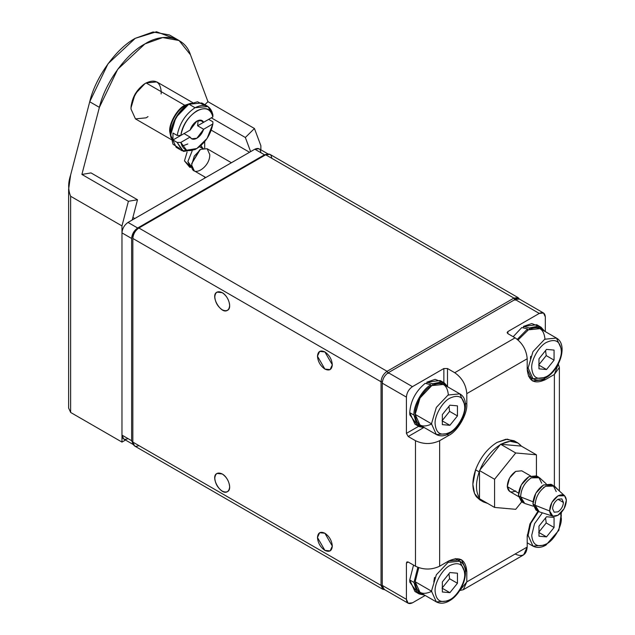 <?xml version="1.0" encoding="UTF-8"?>
<svg xmlns="http://www.w3.org/2000/svg" width="635" height="635" viewBox="0 0 635 635"><rect width="100%" height="100%" fill="white"/><g stroke="black" fill="none" stroke-linecap="round" stroke-linejoin="round"><path stroke-width="0.95" d="M138.882 445.579C135.239 447.238 133.231 446.08 132.842 442.095L132.842 238.466C133.231 234.037 135.239 230.553 138.882 228.005L387.088 371.308C383.445 373.856 381.437 377.341 381.048 381.77C381.437 377.341 383.445 373.856 387.088 371.308L138.882 228.005C135.239 230.553 133.231 234.037 132.842 238.466L381.048 381.77L132.842 238.466L132.842 442.095L381.048 585.391L381.048 381.77L382.373 381.77L381.048 381.77L381.048 585.391L132.842 442.095L134.612 446L382.818 589.304L381.048 585.391L382.262 585.391L381.048 585.391L384.699 589.693L382.818 589.304M222.226 473.964C226.703 477.091 229.172 481.378 229.648 486.823C229.172 491.72 226.703 493.149 222.226 491.109C217.741 487.982 215.273 483.695 214.797 478.25C215.273 473.353 217.741 471.924 222.226 473.964L216.972 473.44C209.836 476.734 221.059 496.165 227.473 491.633C232.386 489.482 228.409 477.234 222.226 473.964M324.89 533.233C329.367 536.369 331.843 540.655 332.311 546.1C331.843 550.997 329.367 552.426 324.89 550.386C320.413 547.251 317.937 542.965 317.46 537.52C317.937 532.622 320.413 531.193 324.89 533.233L319.635 532.717L317.46 537.52L324.89 550.386L330.137 550.902L332.311 546.1L324.89 533.233M324.89 351.925C329.367 355.06 331.843 359.346 332.311 364.792C331.843 369.689 329.367 371.118 324.89 369.078C320.413 365.943 317.937 361.656 317.46 356.211C317.937 351.314 320.413 349.885 324.89 351.925L319.635 351.409L317.46 356.211L324.89 369.078L330.137 369.594L332.311 364.792L324.89 351.925M222.226 292.656C226.703 295.783 229.172 300.069 229.648 305.514C229.172 310.412 226.703 311.841 222.226 309.801C217.741 306.673 215.273 302.387 214.797 296.942C215.273 292.044 217.741 290.616 222.226 292.656L216.972 292.132C209.836 295.426 221.059 314.857 227.473 310.324C232.386 308.173 228.409 295.926 222.226 292.656M132.842 238.466L132.842 237.077C133.152 233.529 134.763 230.743 137.676 228.703L265.708 154.789C269.343 153.13 271.359 154.289 271.74 158.274M513.913 298.093L518.184 297.664L519.462 299.101L513.913 298.093L265.708 154.789L513.913 298.093L387.088 371.308L513.913 298.093L515.12 300.18L513.913 298.093M518.184 297.664L269.978 154.368L265.708 154.789L138.882 228.005M388.295 373.404L387.088 371.308L388.295 373.404M543.544 313.007L545.314 316.921C544.933 312.936 542.917 311.769 539.274 313.428L515.12 299.482L539.274 313.428L543.544 313.007L519.39 299.061L515.12 299.482L388.295 372.705L412.456 386.651C408.813 389.199 406.797 392.684 406.416 397.113C406.797 392.684 408.813 389.199 412.456 386.651L388.295 372.705C384.659 375.253 382.643 378.738 382.262 383.167L406.416 397.113L406.416 433.372L408.226 436.515L423.362 427.776L408.226 436.515L415.473 440.698L415.473 566.214L408.226 562.031L406.416 563.078L406.416 599.337L406.416 563.078L408.226 562.031L415.473 566.214L415.473 440.698L408.226 436.515L406.416 433.372L406.416 397.113L382.262 383.167L382.262 585.391L406.416 599.337C406.797 603.321 408.813 604.488 412.456 602.829L425.204 595.463L412.456 602.829L408.186 603.25L406.416 599.337L382.262 585.391L384.024 589.304L408.186 603.25M545.314 316.921L545.314 331.637L545.314 316.921M539.274 313.428L507.873 331.565L507.873 333.653L507.873 331.565L539.274 313.428M465.304 403.217L466.804 404.082L466.804 393.629C466.042 384.77 462.01 377.793 454.731 372.705L447.484 368.522L447.484 386.001L447.484 368.522L454.731 372.705L515.12 337.836L507.873 333.653L515.12 337.836L454.731 372.705C462.01 377.793 466.042 384.77 466.804 393.629L527.201 358.759C526.431 349.901 522.407 342.932 515.12 337.836C522.407 342.932 526.431 349.901 527.201 358.759L466.804 393.629L466.804 404.082L465.304 403.217M447.183 434.594L448.691 435.467C457.652 431.228 467.614 413.964 466.804 404.082C467.614 413.964 457.652 431.228 448.691 435.467L447.183 434.594M415.473 440.698C423.529 444.46 431.578 444.46 439.634 440.698L448.691 435.467L439.634 440.698C431.578 444.46 423.529 444.46 415.473 440.698M412.456 386.651L443.857 368.522L447.484 368.522L443.857 368.522L412.456 386.651M415.473 566.214C423.529 569.976 431.578 569.976 439.634 566.214L439.634 440.698L439.634 566.214L448.691 560.983C459.613 556.006 465.653 559.498 466.804 571.444L466.804 581.906L527.201 547.037L527.201 536.583L529.947 523.915L537.964 511.238L529.947 523.915L527.201 536.583L527.201 547.037L466.804 581.906L463.272 589.725L459.764 590.518L466.804 581.906L466.804 571.444L465.304 570.579L466.804 571.444L461.502 559.721L448.691 560.983L439.634 566.214C431.578 569.976 423.529 569.976 415.473 566.214M558.308 364.045L559.379 367.474L554.371 374.452L554.371 486.45L554.371 374.452L545.314 379.682C534.392 384.659 528.352 381.167 527.201 369.221L527.201 358.759L527.201 369.221L532.503 380.944L545.314 379.682L543.814 378.809L545.314 379.682L554.371 374.452L558.308 364.045M463.272 589.725L523.661 554.863L527.201 547.037C526.431 555.006 522.407 557.332 515.12 554.014M406.416 433.372L418.663 426.299L406.416 433.372M443.857 382.667L443.857 368.522L443.857 382.667M406.416 563.078L408.226 562.031L406.948 561.904L406.416 563.078M554.371 486.021L558.816 490.49M507.873 333.653L507.873 331.565L507.119 332.605L507.873 333.653M195.977 148.995L195.048 149.558L182.237 150.828L177.181 142.438L180.832 142.423L177.181 142.438L183.507 151.432L195.048 149.558L196.858 148.511L186.603 150.241L180.832 142.423L190.071 137.089L184.039 133.596L172.958 139.994L172.958 133.025L177.181 135.461C179.522 123.365 185.476 114.117 195.048 107.72L207.994 106.529L212.908 114.84C210.574 105.434 204.621 103.06 195.048 107.72L189.008 104.227L195.048 107.72C185.476 114.117 179.522 123.365 177.181 135.461L180.832 135.445C183.61 113.768 210.106 98.465 212.884 116.943L212.908 114.84L212.884 116.943C210.677 108.736 205.335 106.704 196.858 110.855C188.381 116.499 183.039 124.69 180.832 135.445L190.071 130.111C191.476 126.079 193.738 123.079 196.858 121.11C199.977 119.475 202.24 119.864 203.644 122.277L212.884 116.943L203.644 122.277L199.874 120.11L203.644 122.277L202.105 120.586L196.858 121.11L190.071 130.111L180.832 135.445L177.181 135.461L172.958 133.025L172.958 139.994L177.181 142.438L172.958 139.994L184.039 133.596L190.071 137.089L180.832 142.423C183.039 150.63 188.381 152.662 196.858 148.511C205.335 142.875 210.677 134.676 212.884 123.92L207.113 138.398L196.858 148.511M212.908 121.809L212.884 123.92L212.908 121.809L208.685 119.372L212.908 121.809M207.859 106.45L201.819 102.965L189.008 104.227C180.046 108.474 170.077 125.73 170.886 135.612L176.197 147.344L182.237 150.828M208.685 119.372L197.604 125.77L203.644 129.254L212.884 123.92L203.644 129.254C202.24 133.286 199.977 136.287 196.858 138.255C193.738 139.891 191.476 139.502 190.071 137.089L191.611 138.779L196.858 138.255L203.644 129.254L197.604 125.77L208.685 119.372M198.136 120.499L197.604 125.77L198.136 120.499M179.578 148.455L173.045 144.264L170.886 135.612C170.077 125.73 180.046 108.474 189.008 104.227L197.58 101.775L204.478 105.331M188.397 104.6L175.839 117.546L170.886 134.215C170.132 124.992 179.435 108.887 187.801 104.926L188.397 104.6M187.801 143.978L182.062 146.137M148.011 116.61L146.129 117.832L135.453 118.888L131.032 109.109C130.358 100.878 138.66 86.495 146.129 82.963C155.234 78.811 160.266 81.717 161.226 91.678L161.107 93.924M192.603 102.568L156.805 81.907L146.129 82.963L184.777 105.275C177.308 108.807 169.005 123.19 169.68 131.429L170.99 137.771L169.68 131.429C169.005 123.19 177.308 108.807 184.777 105.275L146.129 82.963C138.66 86.495 130.358 100.878 131.032 109.109L131.032 107.72L131.032 109.109L135.453 118.888L171.252 139.557M144.923 83.661L135.096 94.028L131.032 107.72C131.913 97.536 136.549 89.519 144.923 83.661L146.129 82.963M184.777 105.275L190.929 103.235L184.777 105.275M185.539 106.41L184.777 105.974C177.609 109.363 169.64 123.174 170.283 131.08L170.886 135.509L170.283 131.08C169.64 123.174 177.609 109.363 184.777 105.974L185.539 106.41M188.92 104.283L184.777 105.974L188.92 104.283M202.43 147.852L201.041 145.471L202.24 147.741M187.095 152.027L184.475 160.893L189.809 167.346L191.032 167.156L184.475 160.893L187.095 152.027M191.865 167.188L187.873 161.544L192.135 150.963L187.873 161.544L190.198 166.68L192 167.719M203.208 148.304L199.501 146.741L202.684 148.455M209.764 154.567C210.264 167.775 191.151 178.808 191.651 165.029L194.302 156.099L200.708 149.344L207.113 148.709L209.764 154.567M200.708 149.344L199.573 149.995L191.651 163.727L200.12 149.701M231.41 162.735L207.113 148.709L200.708 149.344L194.302 156.099L191.651 165.029L194.302 170.894L205.788 177.53M70.644 412.456L68.628 408.043L70.644 412.456L70.644 196.278L70.644 412.456L121.976 442.095L125.508 440.047L121.976 442.095L70.644 412.456M68.636 189.19L70.644 174.958L89.718 101.775C95.218 77.66 116.324 48.252 135.263 38.33L156.496 31.75L173.911 38.33M249.547 152.257L211.272 130.159L249.547 152.257M204.708 141.653L204.708 148.106L204.708 141.653M204.708 176.903L204.708 178.149L204.708 176.903M250.619 151.638L245.348 137.493L211.32 117.848L245.348 137.493L254.452 128.508L207.955 101.663L204.859 104.719L207.955 101.663L254.452 128.508L245.348 137.493L250.619 151.638M179.086 40.529L190.46 54.769C184.96 37.005 163.854 31.964 144.923 43.91C125.992 53.824 104.878 83.233 99.385 107.355L117.729 69.286L144.923 43.91L162.703 37.56L179.086 40.529L169.418 34.949L153.043 31.98L135.263 38.33L108.061 63.714L89.718 101.775L99.385 107.355L81.891 174.442L91.003 172.91L137.501 199.755L128.397 201.287L137.501 199.755L91.003 172.91L81.891 174.442L128.397 201.287L121.976 225.917L121.976 442.095L121.976 225.917L70.644 196.278L121.976 225.917L128.397 201.287L81.891 174.442L99.385 107.355L89.718 101.775L70.644 174.958C68.008 182.824 68.008 189.936 70.644 196.278M137.501 199.755L132.223 219.996L137.501 199.755M260.874 149.804L260.874 145.725L254.452 128.508L260.874 145.725L260.874 149.804M190.46 54.769L207.955 101.663L190.46 54.769M268.764 154.368L259.104 148.788L254.833 149.209L264.493 154.789L137.676 228.005L264.493 154.789L254.833 149.209L128.016 222.433L137.676 228.005C134.033 230.553 132.016 234.037 131.636 238.466C132.016 234.037 134.033 230.553 137.676 228.005L128.016 222.433C124.373 224.973 122.357 228.465 121.976 232.886L131.636 238.466L131.636 440.698L131.636 238.466L121.976 232.886L121.976 435.118L131.636 440.698L133.334 444.564L131.636 440.698L121.976 435.118L123.746 439.031L133.406 444.603M264.493 154.789L267.787 154.011L264.493 154.789M128.016 438.602C124.373 440.261 122.357 439.103 121.976 435.118L121.976 232.886C122.357 228.465 124.373 224.973 128.016 222.433L254.833 149.209C258.477 147.55 260.485 148.709 260.874 152.694M479.195 471.916L479.488 471.122L479.195 471.916L475.575 469.829L479.195 471.916C475.496 482.902 475.599 491.641 479.488 498.134C475.599 491.641 475.496 482.902 479.195 471.916L479.925 469.995C484.688 458.748 491.442 450.342 500.197 444.778C491.442 450.342 484.688 458.748 479.925 469.995L500.626 444.254L510.103 441.293L517.922 442.968L521.327 446.095L536.424 454.811L536.424 475.837L536.424 454.811L521.327 446.095C516.565 440.341 509.81 439.745 501.055 444.294L521.327 446.095L500.626 444.254L515.723 452.969L536.424 454.811L515.723 452.969L500.626 444.254L479.488 470.543L494.586 479.258L515.723 452.969L494.586 479.258L479.488 470.543L479.488 498.134L479.488 471.122L479.195 471.916L475.575 469.829L472.845 484.283L474.543 493.57L479.925 499.92L476.353 496.729C471.995 490.283 471.734 481.314 475.575 469.829C480.322 457.517 487.458 448.389 497.007 442.436C487.458 448.389 480.322 457.517 475.575 469.829L479.195 471.916C475.496 482.902 475.599 491.641 479.488 498.134L479.488 498.713L479.488 498.134C475.599 491.641 475.496 482.902 479.195 471.916M514.08 440.746L505.897 439.261L497.007 442.436L507.341 439.15L515.803 441.96L507.341 439.15L497.007 442.436C487.458 448.389 480.322 457.517 475.575 469.829L472.845 484.283L474.543 493.57L479.925 499.92L476.353 496.729C471.995 490.283 471.734 481.314 475.575 469.829C480.322 457.517 487.458 448.389 497.007 442.436L505.897 439.261L514.08 440.746L517.708 442.841L514.08 440.746M487.696 503.452L483.33 501.88L480.227 499.142L487.696 503.452L483.33 501.88L480.227 499.142L487.696 503.452M535.138 505.277L549.624 510.977C549.942 504.603 552.736 499.562 557.998 495.856L564.602 495.76L566.372 500.118C566.055 506.492 563.261 511.532 557.998 515.239L552.887 516.184L549.624 510.977L535.138 505.277L539.242 511.834L535.138 505.277C535.464 497.395 538.98 491.053 545.687 486.235C539.059 490.903 535.543 497.253 535.138 505.277L549.624 510.977C550.378 516.072 553.164 517.493 557.998 515.239L564.11 508.659L566.372 500.118C565.618 495.022 562.824 493.601 557.998 495.856L551.886 502.436L549.624 510.977C549.942 504.603 552.736 499.562 557.998 495.856L564.602 495.76L566.372 500.118C566.055 506.492 563.261 511.532 557.998 515.239L552.887 516.184L549.624 510.977L535.138 505.277C535.464 497.395 538.98 491.053 545.687 486.235L553.196 485.513L556.236 491.601L553.196 485.513L545.687 486.235C539.059 490.903 535.543 497.253 535.138 505.277L532.956 504.015L535.996 510.103L532.956 504.015L535.805 493.26L543.504 484.973C536.797 489.791 533.281 496.141 532.956 504.015L535.138 505.277L538.178 511.365L535.138 505.277M554.006 486.108L545.687 486.235L554.006 486.108M551.013 484.259L543.504 484.973L551.99 485.005L543.504 484.973C536.797 489.791 533.281 496.141 532.956 504.015L535.805 493.26L543.504 484.973L551.013 484.259M520.644 496.911L533.011 501.777L520.644 496.911L524.748 503.468L520.644 496.911C520.97 489.029 524.486 482.687 531.193 477.869C524.566 482.536 521.049 488.886 520.644 496.911L533.011 501.777L520.644 496.911C520.97 489.029 524.486 482.687 531.193 477.869L538.702 477.147L541.742 483.235L538.702 477.147L531.193 477.869C524.566 482.536 521.049 488.886 520.644 496.911L518.462 495.649L521.502 501.737L518.462 495.649L521.311 484.894L529.011 476.607C522.303 481.425 518.787 487.775 518.462 495.649L520.644 496.911L523.684 502.991L520.644 496.911M543.504 487.482L544.584 486.934L543.504 487.482M539.512 477.742L531.193 477.869L539.512 477.742M536.519 475.893L529.011 476.607L537.496 476.639L529.011 476.607C522.303 481.425 518.787 487.775 518.462 495.649L521.311 484.894L529.011 476.607L536.519 475.893M518.549 493.109L507.286 486.608L509.714 491.482L507.286 486.608L518.549 493.109L507.286 486.608L509.564 478.004L515.723 471.376C510.357 475.234 507.548 480.306 507.286 486.608L518.549 493.109M521.732 470.805L515.723 471.376C510.357 475.234 507.548 480.306 507.286 486.608L509.564 478.004L515.723 471.376L521.732 470.805M557.951 499.3L563.436 502.468L561.84 498.888L557.998 499.269C554.744 501.539 552.926 504.666 552.561 508.627L554.157 512.207L557.998 511.826C561.253 509.556 563.062 506.436 563.436 502.468L557.951 499.3L563.436 502.468C563.062 506.436 561.253 509.556 557.998 511.826L554.141 512.191L552.561 508.627C552.926 504.666 554.744 501.539 557.998 499.269L561.856 498.904L563.436 502.468L561.84 498.888L557.998 499.269C554.744 501.539 552.926 504.666 552.561 508.627L554.157 512.207L557.998 511.826C561.253 509.556 563.062 506.436 563.436 502.468L557.951 499.3M521.716 501.856L515.723 509.318L494.586 507.428L494.586 479.258L494.586 507.428L479.488 498.713L494.586 507.428L515.723 509.318L521.716 501.856L515.723 509.318L494.586 507.428L494.586 479.258L515.723 452.969L536.424 454.811L536.424 475.837L536.424 454.811L521.327 446.095L536.424 454.811L515.723 452.969L500.626 444.254L510.103 441.293L517.922 442.968L521.327 446.095C516.565 440.341 509.81 439.745 501.055 444.294L521.327 446.095L500.626 444.254L515.723 452.969L494.586 479.258L479.488 470.543L479.925 469.995C484.688 458.748 491.442 450.342 500.197 444.778C491.442 450.342 484.688 458.748 479.925 469.995L500.626 444.254L479.488 470.543L494.586 479.258L494.586 507.428L479.488 498.713L479.488 470.543L479.488 498.713L494.586 507.428L515.723 509.318L521.716 501.856M515.723 490.903C510.858 493.181 508.048 491.744 507.286 486.608C508.048 491.744 510.858 493.181 515.723 490.903M537.202 510.611L532.956 504.015L537.202 510.611M535.122 502.61L535.178 503.237L535.122 502.61M522.708 502.245L518.462 495.649L522.708 502.245M557.998 515.239L564.11 508.659L566.372 500.118C565.618 495.022 562.824 493.601 557.998 495.856L551.886 502.436L549.624 510.977C550.378 516.072 553.164 517.493 557.998 515.239M552.561 508.627C552.926 504.666 554.744 501.539 557.998 499.269L561.856 498.904L563.436 502.468C563.062 506.436 561.253 509.556 557.998 511.826L554.141 512.191L552.561 508.627M528.106 535.702L527.201 536.178M561.316 518.279C561.983 526.344 553.847 540.441 546.521 543.901L545.989 545.076L532.971 546.108L528.106 535.361L532.971 546.108C536.932 548.148 541.274 547.799 545.989 545.076L546.521 543.901C537.599 547.965 532.67 545.124 531.725 535.361C532.67 545.124 537.599 547.965 546.521 543.901C553.847 540.441 561.983 526.344 561.316 518.279L560.554 513.302M538.52 511.548L530.789 523.359L528.106 535.361L530.789 523.359L538.52 511.548M542.361 512.826L534.543 523.708L531.725 535.361M546.521 536.885L538.972 536.21L538.972 526.145L546.521 516.755L554.069 517.43L554.069 527.494L546.521 536.885L554.069 527.494L546.219 522.962L538.67 532.352L546.521 536.885L538.67 532.352L546.219 522.962L554.069 527.494L554.069 517.43L546.521 516.755L538.972 526.145L538.972 536.21L546.521 536.885M527.256 534.868L528.106 535.361L527.256 534.868M561.038 512.826L561.316 516.184M545.552 517.962L546.219 522.962L545.552 517.962M431.776 591.32C421.767 595.884 416.227 592.685 415.171 581.731L418.782 567.706L415.171 581.731L420.037 592.487L436.34 601.901L431.475 591.145L436.34 601.901C440.301 603.933 444.643 603.583 449.366 600.861L436.34 601.901M448.342 561.189L448.381 562.213M435.102 591.145C434.443 583.073 442.579 568.984 449.897 565.523C458.819 561.451 463.748 564.301 464.693 574.064C465.352 582.136 457.216 596.225 449.897 599.686L449.366 600.861L449.897 599.686C440.976 603.75 436.047 600.908 435.102 591.145C436.047 600.908 440.976 603.75 449.897 599.686C457.216 596.225 465.352 582.136 464.693 574.064C463.748 564.301 458.819 561.451 449.897 565.523C442.579 568.984 434.443 583.073 435.102 591.145M449.366 600.861C462.939 593.439 471.845 567.817 459.827 561.221L448.088 562.38L436.34 574.778L431.475 591.145L436.34 574.778L448.088 562.38L459.827 561.221L464.693 571.968M449.897 592.669L442.349 591.995L442.349 581.93L449.897 572.54L457.446 573.214L457.446 583.279L449.897 592.669L457.446 583.279L449.596 578.747L442.047 588.137L449.897 592.669L442.047 588.137L449.596 578.747L457.446 583.279L457.446 573.214L449.897 572.54L442.349 581.93L442.349 591.995L449.897 592.669M415.171 581.731L431.475 591.145L415.171 581.731M433.824 582.041L434.499 577.398M448.929 573.746L449.596 578.747L448.929 573.746M544.711 377.587L532.971 378.746L528.106 367.998L527.201 367.474L528.106 367.998L532.971 378.746C536.932 380.786 541.274 380.436 545.989 377.714L544.711 377.587L545.989 377.714L546.521 376.539C537.599 380.603 532.67 377.762 531.725 367.998C531.066 359.926 539.202 345.837 546.521 342.368C555.442 338.304 560.38 341.154 561.316 350.917C561.983 358.981 553.847 373.078 546.521 376.539L545.989 377.714C559.562 370.292 568.468 344.67 556.458 338.066L544.711 339.233L532.971 351.631L528.106 367.998L532.971 351.631L544.711 339.233L556.458 338.066L540.147 328.652L528.407 329.819L518.065 339.963L528.407 329.819C538.424 325.255 543.957 328.454 545.013 339.408M528.106 368.34L527.201 368.816M531.725 367.998C532.67 377.762 537.599 380.603 546.521 376.539C553.847 373.078 561.983 358.981 561.316 350.917C560.38 341.154 555.442 338.304 546.521 342.368C539.202 345.837 531.066 359.926 531.725 367.998M546.521 369.522L538.972 368.848L538.972 358.783L546.521 349.393L554.069 350.068L554.069 360.132L546.521 369.522L554.069 360.132L546.219 355.6L538.67 364.99L546.521 369.522L538.67 364.99L546.219 355.6L554.069 360.132L554.069 350.068L546.521 349.393L538.972 358.783L538.972 368.848L546.521 369.522M556.458 338.066L561.316 348.821M530.447 358.894L530.646 356.33M545.552 350.599L546.219 355.6L545.552 350.599M431.776 423.958C421.767 428.522 416.227 425.323 415.171 414.369C414.433 405.313 423.561 389.493 431.776 385.604C441.793 381.04 447.334 384.238 448.389 395.192M435.102 423.783C434.443 415.711 442.579 401.622 449.897 398.161C458.819 394.089 463.748 396.938 464.693 406.702C465.352 414.774 457.216 428.863 449.897 432.324L449.366 433.499L436.34 434.538L431.475 423.783L436.34 434.538C440.301 436.57 444.643 436.221 449.366 433.499L449.897 432.324C440.976 436.396 436.047 433.546 435.102 423.783C436.047 433.546 440.976 436.396 449.897 432.324C457.216 428.863 465.352 414.774 464.693 406.702C463.748 396.938 458.819 394.089 449.897 398.161C442.579 401.622 434.443 415.711 435.102 423.783M449.366 433.499C462.939 426.077 471.845 400.455 459.827 393.859L448.088 395.018L436.34 407.416L431.475 423.783L436.34 407.416L448.088 395.018L459.827 393.859L464.693 404.606M449.897 425.307L442.349 424.632L442.349 414.568L449.897 405.178L457.446 405.852L457.446 415.917L449.897 425.307L457.446 415.917L449.596 411.385L442.047 420.775L449.897 425.307L442.047 420.775L449.596 411.385L457.446 415.917L457.446 405.852L449.897 405.178L442.349 414.568L442.349 424.632L449.897 425.307M459.827 393.859L443.524 384.445L431.776 385.604L420.037 398.002L415.171 414.369L420.037 425.125L436.34 434.538M415.171 414.369L431.475 423.783L415.171 414.369M448.929 406.384L449.596 411.385L448.929 406.384M417.251 592.431L409.845 582.192L409.734 579.985L413.536 565.094L409.734 579.985L413.964 582.43L417.854 567.357L413.964 582.43L409.734 579.985L414.957 591.526L417.251 592.431M424.593 595.114L419.179 593.963L413.964 582.43L416.798 591.931L424.593 595.114M521.795 327.541L527.558 328.938L527.558 330.335L527.558 328.938L521.795 327.541L513.183 336.717L521.795 327.541M541.004 327.176L544.711 331.287L538.226 326.16L529.249 327.962L541.004 327.176L536.773 324.739L523.486 326.398L529.249 327.962L529.249 329.359L529.249 327.962L523.486 326.398L523.486 327.938L523.486 326.398L531.757 323.564L538.71 326.263M517.295 339.328L527.558 328.938L517.295 339.328M425.172 383.334L430.935 384.723L430.935 386.12L430.935 384.723L425.172 383.334C415.695 391.224 410.543 400.987 409.734 412.631C410.543 400.987 415.695 391.224 425.172 383.334M444.381 382.961L448.08 387.072L441.603 381.945L432.625 383.746L444.381 382.961L440.15 380.524L426.863 382.183L432.625 383.746L432.625 385.143L432.625 383.746L426.863 382.183L426.863 383.723L426.863 382.183L435.134 379.349L442.087 382.048M417.251 425.069L409.845 414.83L409.734 412.631L413.964 415.068C413.25 405.598 422.354 389.318 430.935 384.723C422.354 389.318 413.25 405.598 413.964 415.068L409.734 412.631L414.957 424.164L419.179 426.601L413.964 415.068L416.798 424.569L424.593 427.752L419.179 426.601M559.379 490.998L559.379 367.474M170.886 135.612L170.886 134.215M189.008 104.227L187.801 104.926M134.787 218.519L132.898 217.432M189.809 167.346L191.222 167.267M68.636 408.011L68.636 188.912M479.925 499.92L483.545 502.007L479.925 499.92M564.626 495.776L554.038 486.14L564.626 495.776M539.21 511.818L552.855 516.176L539.21 511.818M553.156 485.497L550.974 484.235L553.156 485.497M538.21 511.381L536.027 510.127L538.21 511.381M546.203 483.822L539.536 477.766L546.203 483.822M524.708 503.452L533.289 506.19L524.708 503.452M538.663 477.131L536.48 475.869L538.663 477.131M523.724 503.015L521.533 501.753L523.724 503.015M518.549 496.578L509.746 491.498L518.549 496.578M530.503 475.869L521.7 470.789L530.503 475.869M545.989 545.076L558.864 530.296L561.459 512.374M527.201 542.782L532.971 546.108M455.311 558.609L459.827 561.221M528.455 376.142L532.971 378.746M419.179 593.963L414.957 591.526"/></g></svg>
